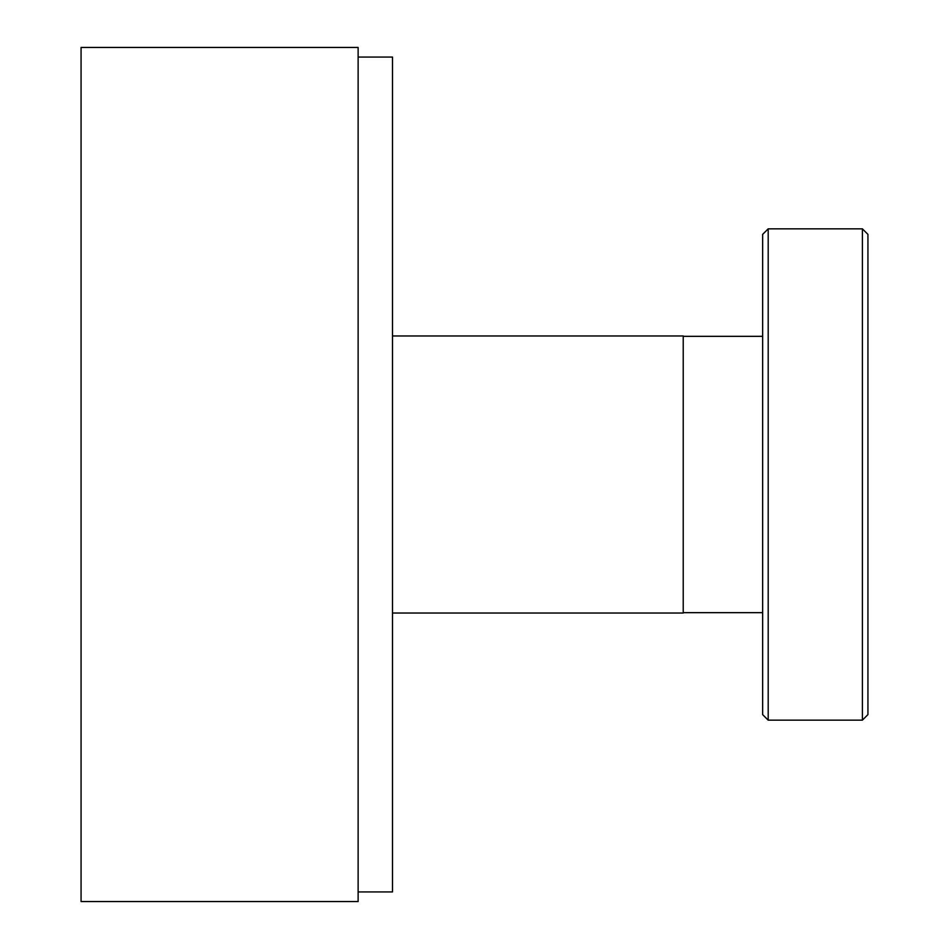 <?xml version="1.0" encoding="UTF-8"?>
<svg xmlns="http://www.w3.org/2000/svg" width="949" height="949" viewBox="0 0 949 949"><rect width="100%" height="100%" fill="white"/><g stroke="black" fill="none" stroke-linecap="round" stroke-linejoin="round"><path stroke-width="1.42" d="M358.129 474.5L358.129 47.45L81.068 47.45L81.068 901.55L358.129 901.55L358.129 474.5M358.129 891.941L392.495 891.941L392.495 57.059L358.129 57.059M392.495 335.97L683.221 335.97L683.221 613.03L392.495 613.03M862.392 228.839L867.932 234.379L867.932 714.621L862.392 720.161L862.392 228.839L768.192 228.839L768.192 720.161L862.392 720.161M768.192 720.161L762.652 714.621L762.652 234.379L768.192 228.839M683.221 612.663L762.652 612.663M683.221 336.337L762.652 336.337"/></g></svg>
